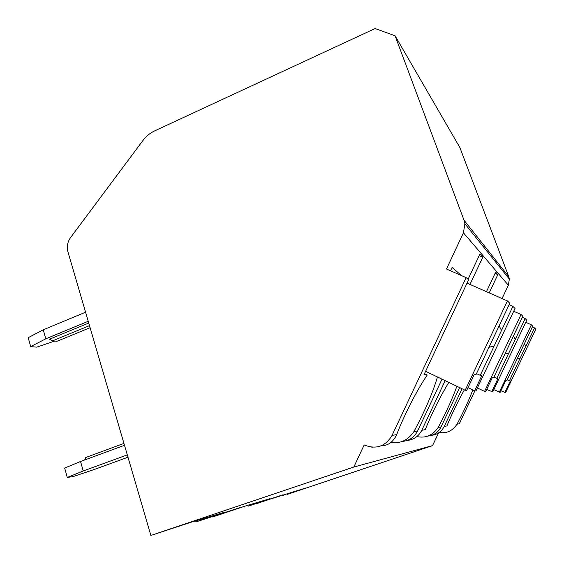 <?xml version="1.0" encoding="UTF-8"?>
<svg xmlns="http://www.w3.org/2000/svg" width="564" height="564" viewBox="0 0 564 564"><rect width="100%" height="100%" fill="white"/><g stroke="black" fill="none" stroke-linecap="round" stroke-linejoin="round"><path stroke-width="0.85" d="M257.269 503.109L306.026 487.923L287.111 494.438L432.56 445.616L438.566 432.898M439.194 432.475C446.589 433.674 452.532 430.91 457.023 424.191L459.272 423.804L474.902 390.817M502.066 298.553L508.361 285.25L509.348 279.074L508.735 276.607L459.879 147.549L395.068 35.772L375.109 28.538L154.663 130.883C150.024 133.069 146.097 136.298 142.882 140.577L70.542 237.599C67.483 241.977 66.601 246.701 67.913 251.777L150.863 535.462L353.825 467.027L364.154 444.961C376.075 449.698 385.381 446.512 392.058 435.401L466.139 277.629L446.484 269.007L463.432 232.798L464.891 223.774L464.017 220.207L395.068 35.772M486.457 291.68L495.671 272.13L497.836 274.612L495.065 273.413M472.992 285.744L473.986 286.181M469.981 284.418L482.756 257.24L479.943 254.004L468.057 279.3M450.537 270.783L452.095 267.463L461.719 275.69M489.214 292.892L497.836 274.612M427.766 436.092C433.815 435.436 438.235 432.384 441.041 426.948L459.639 387.595M381.426 445.687C388.201 445.687 393.284 441.986 396.682 434.604L392.058 435.401M402.188 441.443C409.196 440.808 414.336 437.326 417.607 430.995L413.87 431.636C408.04 440.195 400.412 443.805 390.979 442.465M407.152 440.463C413.814 439.701 418.692 436.303 421.794 430.269L445.179 380.672M441.041 426.948L438.186 427.441C432.701 435.415 425.608 438.447 416.902 436.543M431.587 435.33C437.361 434.576 441.584 431.601 444.256 426.398L462.057 388.751M371.746 447.189L372.367 447.238M424.466 373.721L427.244 375.053C417.205 389.625 404.247 414.829 396.682 434.604M432.56 445.616L353.825 467.027M427.244 375.053L424.036 374.63L468.599 279.772L466.139 277.629M457.023 424.191C463.248 412.418 468.529 401.004 472.865 389.964M417.607 430.995L442.028 379.163M413.87 431.636C424.713 411.487 432.581 393.27 437.481 376.985M448.782 382.399C440.012 396.915 432.158 412.672 425.228 429.676L421.794 430.269M438.186 427.441C445.863 413.045 452.102 399.326 456.896 386.284M464.362 389.858C457.834 401.575 452.018 413.602 446.907 425.94L444.256 426.398M425.601 371.302L465.166 390.239L466.724 390.33L474.352 374.221L476.065 374.538L509.8 303.277L507.424 300.915L465.166 390.239M468 387.644L474.627 390.803L475.981 390.887L515.031 308.487L512.909 306.379L509.165 304.616M474.627 390.803L481.825 375.61L480.26 375.321L512.909 306.379M480.26 375.321L476.502 373.622M488.974 347.276L494.134 346.014M501.488 330.49L499.154 325.759M467.027 283.114L507.424 300.915M493.761 389.654L500.176 392.325L505.993 380.101L506.987 380.284L532.74 326.14L531.373 324.779L499.281 392.269M500.917 390.767L505.598 392.65L535.8 329.193L534.552 327.945L532.367 326.923M504.794 392.6L510.349 380.911L509.426 380.742L534.552 327.945M509.426 380.742L507.24 379.748M517.054 359.12L520.114 358.288M525.768 346.395L524.464 343.539M525.761 322.284L531.373 324.779M482.756 257.24L479.146 255.696M477.37 387.961L484.589 391.395L485.745 391.465L492.344 377.563L493.62 377.802L522.828 316.27L521.066 314.508L484.589 391.395M486.697 389.456L492.703 391.881L526.762 320.183L525.162 318.589L522.356 317.271M491.674 391.818L497.949 378.606L496.764 378.388L525.162 318.589M496.764 378.388L493.951 377.112M504.935 353.981L508.841 352.958M515.235 339.493L513.522 335.883M513.719 311.25L521.066 314.508M211.831 516.694L211.944 517.075L216.012 515.849L245.432 506L269.811 498.731L248.287 506.127L282.698 494.882L257.353 503.398M211.944 517.075L240.222 507.558L195.919 521.897L195.609 520.868M150.863 535.462L191.774 522.01L223.64 512.507L195.919 521.897M208.877 517.477L208.715 516.955M283.375 495.566L283.156 494.882M244.875 507.156L244.6 506.282M294.14 491.914L294.006 491.512M256.641 503.159L256.5 502.7M127.302 454.873L83.225 470.975L67.285 477.44L64.663 468.064L80.546 461.5L124.496 445.292M127.986 457.214L94.526 469.403L73.108 476.587L67.285 477.44M83.225 470.975L80.546 461.5M30.696 346.599L28.2 337.681L43.266 329.799L45.811 338.802L30.696 346.599L36.752 347.142L54.715 341.051M45.811 338.802L88.238 321.29M88.752 323.045L49.554 339.204L52.565 340.825L56.971 341.291L90.106 327.684M85.58 312.195L43.266 329.799M89.507 325.632L52.565 340.825M84.621 459.991L85.735 457.517L123.946 443.403M508.735 276.607L464.017 220.207M508.361 285.25L463.432 232.798M509.348 279.074L464.891 223.774"/></g></svg>
